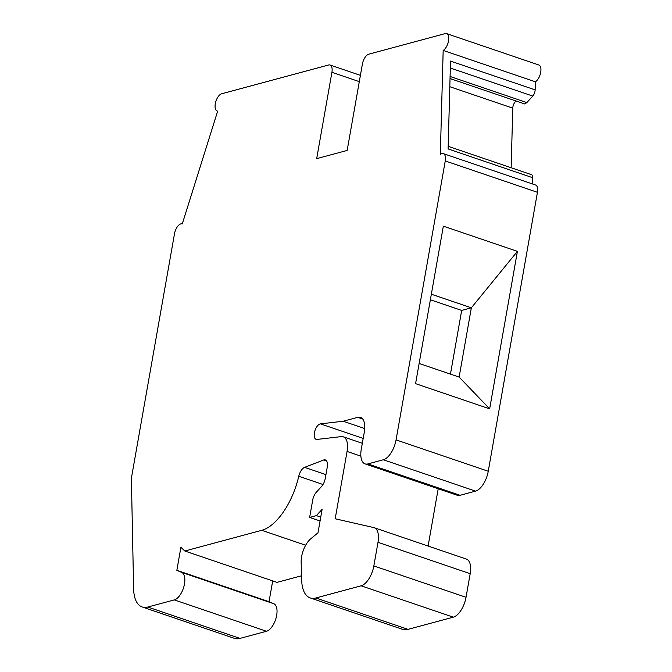 <?xml version="1.0" encoding="UTF-8"?>
<svg xmlns="http://www.w3.org/2000/svg" width="672" height="672" viewBox="0 0 672 672"><rect width="100%" height="100%" fill="white"/><g stroke="black" fill="none" stroke-linecap="round" stroke-linejoin="round"><path stroke-width="1.01" d="M368.743 54.18L445.208 33.6A9.106 4.368 108.8 0 1 446.62 33.617A9.106 4.368 108.8 0 1 448.434 41.404A9.106 4.368 108.8 0 1 443.176 50.425L440.328 154.459A9.106 4.368 108.8 0 1 443.344 153.628A9.106 4.368 108.8 0 1 445.25 160.944L396.06 439.891A18.203 8.736 108.8 0 1 383.342 459.766L367.895 463.924A18.203 8.736 108.8 0 1 365.081 463.89A18.203 8.736 108.8 0 1 361.267 449.257L364.316 431.995A18.203 8.736 -71.2 0 0 360.503 417.362A18.203 8.736 -71.2 0 0 357.689 417.329L343.182 421.235L320.46 423.872A8.123 3.898 -71.2 0 0 314.765 431.264A8.123 3.898 -71.2 0 0 316.109 439.345A8.123 3.898 -71.2 0 0 316.999 439.429L341.267 436.615A18.203 8.736 108.8 0 1 343.258 436.808A18.203 8.736 108.8 0 1 347.063 451.433L335.194 518.776L373.766 527.587A18.203 8.736 108.8 0 1 374.186 527.705A18.203 8.736 108.8 0 1 378 542.329L373.834 565.933A18.203 8.736 108.8 0 1 361.116 585.799L315.848 597.988A36.406 17.48 108.8 0 1 310.212 597.92A36.406 17.48 108.8 0 1 301.678 580.154L301.157 562.388A18.203 8.736 108.8 0 1 310.842 538.709L317.974 532.829L322.115 509.317L316.403 515.609L309.632 517.432L312.656 500.287A9.097 4.368 108.8 0 1 316.386 492.164L321.535 486.503A9.097 4.368 -71.2 0 0 325.273 478.38L327.23 467.242A9.097 4.368 -71.2 0 0 325.332 459.925A9.097 4.368 -71.2 0 0 323.576 460.026L304.592 467.359A9.097 4.368 -71.2 0 0 298.771 476.255A54.608 26.216 108.8 0 1 261.752 530.317L184.85 551.015L180.894 547.327L176.845 570.318L181.675 572.393A14.566 6.989 108.8 0 1 183.935 586.438A14.566 6.989 108.8 0 1 174.308 599.903L147.806 607.034A36.406 17.48 108.8 0 1 142.162 606.967A36.406 17.48 108.8 0 1 133.619 588.798L131.376 478.237L174.476 233.814A9.106 4.368 108.8 0 1 182.238 223.902A9.106 4.368 108.8 0 1 182.28 223.91L217.669 111.124A9.106 4.368 108.8 0 1 217.207 111.023A9.106 4.368 108.8 0 1 215.594 102.346A9.106 4.368 108.8 0 1 221.659 93.769L328.6 64.982A9.097 4.368 108.8 0 1 330.011 64.999A9.097 4.368 108.8 0 1 331.909 72.316L316.688 158.642L347.164 150.436L362.384 64.117A9.097 4.368 108.8 0 1 368.743 54.18M446.62 33.617L538.81 64.982A9.106 4.368 108.8 0 1 540.624 72.769A9.106 4.368 108.8 0 1 535.366 81.791L535.139 89.88L450.509 61.085L448.106 148.94L532.745 177.736L532.568 183.985M535.366 81.791L443.176 50.425M272.698 580.902L269.027 601.684L273.865 603.758A14.566 6.989 108.8 0 1 276.125 617.803A14.566 6.989 108.8 0 1 266.49 631.268L239.988 638.4A36.406 17.48 108.8 0 1 234.352 638.333L142.162 606.967M269.027 601.684L176.845 570.318M301.552 575.778L277.04 582.38L184.85 551.015M320.065 520.976L309.632 517.432M320.746 517.087L316.403 515.609M374.186 527.705L466.376 559.07A18.203 8.736 108.8 0 1 470.19 573.695L466.024 597.299A18.203 8.736 108.8 0 1 453.306 617.165L408.038 629.353A36.406 17.48 108.8 0 1 402.402 629.286L310.212 597.92M438.203 488.762L428.106 546.042M364.728 428.56L343.182 421.235M443.344 153.628L535.534 184.993A9.106 4.368 108.8 0 1 537.44 192.31L488.25 471.257A18.203 8.736 108.8 0 1 475.532 491.131L460.085 495.289A18.203 8.736 108.8 0 1 457.271 495.256L365.081 463.89M415.573 383.645L443.344 226.162L517.406 251.362L489.644 408.853L415.573 383.645M535.139 89.88A5.46 2.621 108.8 0 1 532.762 96.071L526.84 102.589L524.815 103.984L450.03 78.54M516.23 101.06A5.46 2.621 -71.2 0 0 512.77 108.133L511.14 167.748M448.182 146.328L531.46 174.661A5.46 2.621 108.8 0 1 532.745 177.736M450.089 76.474L526.84 102.589M431.34 294.21L471.349 307.818L517.406 251.362M450.45 374.119L461.681 310.422L471.349 307.818L459.136 377.076L489.644 408.853M430.357 299.762L461.681 310.422M419.126 363.468L459.136 377.076M359.293 81.631L331.909 72.316M239.988 638.4L147.806 607.034M266.49 631.268L174.308 599.903M273.865 603.758L181.675 572.393M305.659 545.252L261.752 530.317M322.997 484.504L298.771 476.255M325.928 474.625L304.592 467.359M326.659 461.076L323.576 460.026M408.038 629.353L315.848 597.988M453.306 617.165L361.116 585.799M466.024 597.299L373.834 565.933M470.19 573.695L378 542.329M360.872 456.137L347.063 451.433M363.182 438.413L320.46 423.872M362.762 419.059L357.689 417.329M460.085 495.289L367.895 463.924M475.532 491.131L383.342 459.766M488.25 471.257L396.06 439.891M537.44 192.31L445.25 160.944M450.316 68.023L532.762 96.071M449.812 86.713L512.77 108.133M330.011 64.999L360.402 75.348M217.207 111.023L217.652 111.174M343.258 436.808L362.326 443.293"/></g></svg>
